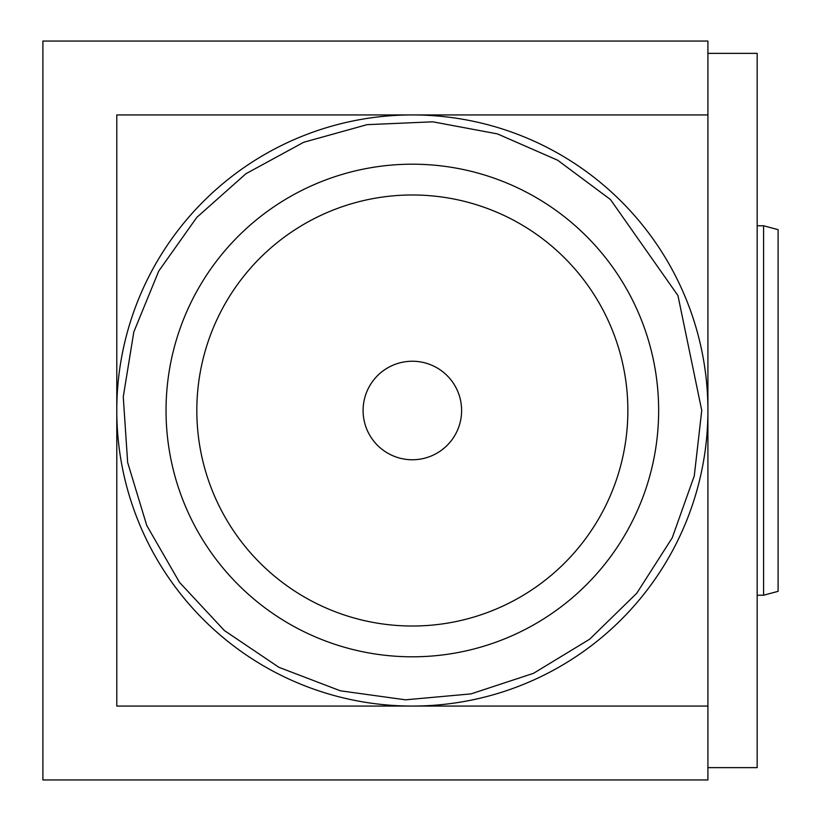 <?xml version="1.0" encoding="UTF-8"?>
<svg xmlns="http://www.w3.org/2000/svg" width="821" height="821" viewBox="0 0 821 821"><rect width="100%" height="100%" fill="white"/><g stroke="black" fill="none" stroke-linecap="round" stroke-linejoin="round"><path stroke-width="1.23" d="M363.087 410.5A49.26 49.26 0 0 1 436.977 367.839A49.26 49.26 0 0 1 436.977 453.161A49.26 49.26 0 0 1 363.087 410.5M627.86 410.5A215.513 215.513 0 0 1 304.591 597.144A215.513 215.513 0 0 1 304.591 223.856A215.513 215.513 0 0 1 627.86 410.5M658.647 410.5A246.3 246.3 0 0 1 289.197 623.806A246.3 246.3 0 0 1 289.197 197.194A246.3 246.3 0 0 1 658.647 410.5M116.787 114.94L707.907 114.94L707.907 41.05L42.897 41.05L42.897 779.95L707.907 779.95L707.907 410.5A295.56 295.56 0 0 1 264.567 666.467A295.56 295.56 0 0 1 264.567 154.533A295.56 295.56 0 0 1 707.907 410.5L707.907 114.94L707.907 706.06L116.787 706.06L116.787 114.94L116.787 706.06M763.592 595.225L778.103 591.336L778.103 229.664L763.592 225.775L763.592 595.225L757.167 595.225M707.907 767.635L757.167 767.635L757.167 53.365L707.907 53.365M763.592 225.775L757.167 225.775M701.75 410.5L694.279 475.852L672.235 537.817L636.778 593.214L589.724 639.169L533.506 673.323L471.038 693.889L405.533 699.82L340.376 690.81L278.935 667.319L224.4 630.559L179.563 582.438L146.743 525.44L127.655 462.49L123.263 396.871L133.813 331.951L158.74 271.084L196.773 217.411L245.941 173.724L303.698 142.269L367.079 124.659L432.79 121.816L497.444 133.895L557.705 160.249L610.455 199.534L677.951 295.56L701.75 410.5"/></g></svg>
